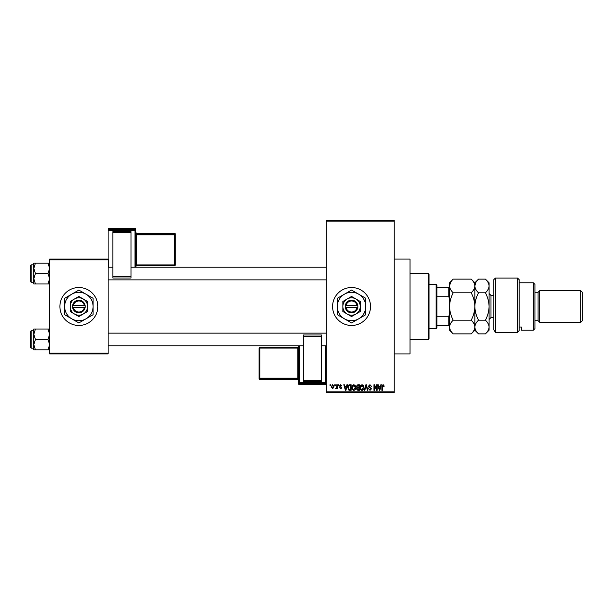 <?xml version="1.0" encoding="UTF-8"?>
<svg xmlns="http://www.w3.org/2000/svg" width="613" height="613" viewBox="0 0 613 613"><rect width="100%" height="100%" fill="white"/><g stroke="black" fill="none" stroke-linecap="round" stroke-linejoin="round"><path stroke-width="0.92" d="M351.555 287.528A18.972 18.972 0 0 0 332.583 306.5A18.972 18.972 0 0 0 351.555 325.472A18.972 18.972 0 0 0 370.52 306.5A18.972 18.972 0 0 0 351.555 287.528M394.236 259.077L410.043 259.077L410.043 353.923L394.236 353.923M78.862 287.528A18.972 18.972 0 0 0 59.898 306.5A18.972 18.972 0 0 0 78.862 325.472A18.972 18.972 0 0 0 97.835 306.5A18.972 18.972 0 0 0 78.862 287.528M334.736 385.539L334.736 384.749L335.242 384.749L335.242 385.539L334.736 385.539M336.752 386.834L336.752 384.749L337.257 384.749L337.257 388.772L336.752 388.772L336.752 388.129L336.154 388.849L335.671 388.627L336.752 386.834M338.184 385.539L338.184 384.749L338.69 384.749L338.69 385.539L338.184 385.539M339.479 385.975L340.698 384.68L341.924 385.968L340.659 385.255L339.985 385.876L341.855 387.7L340.721 388.849L339.556 387.7L340.698 388.274L341.349 387.776L339.479 385.975M346.498 386.405L346.927 384.749L347.456 384.749L345.924 390.282L345.395 390.282L343.793 384.749L344.322 384.749L344.751 386.405L346.498 386.405M353.778 384.68L355.226 385.546L355.724 387.447C355.831 389.01 355.18 389.983 353.778 390.351C352.398 389.991 351.755 389.048 351.839 387.508L352.337 385.523L353.778 384.68M362.045 384.68L363.486 385.546L363.984 387.447C364.091 389.01 363.448 389.983 362.038 390.351C360.666 389.991 360.015 389.048 360.107 387.508L360.605 385.523L362.045 384.68M383.018 384.68L383.807 385.071L384.106 386.405L383.6 386.474L382.995 385.324L382.451 385.746L382.382 390.282L381.876 390.282L381.876 386.527L383.018 384.68M326.262 391.86L394.236 391.86L394.236 392.657L326.262 392.657L326.262 220.343L394.236 220.343L394.236 221.14L326.262 221.14M394.236 391.86L394.236 221.14M380.412 386.405L380.842 384.749L381.37 384.749L379.845 390.282L379.317 390.282L377.708 384.749L378.236 384.749L378.673 386.405L380.412 386.405M376.627 389.178L376.627 384.749L377.133 384.749L377.133 390.282L376.597 390.282L374.474 385.845L374.474 390.282L373.968 390.282L373.968 384.749L374.512 384.749L376.627 389.178M368.367 386.282L369.938 384.68L371.601 386.542L369.892 385.324L368.873 386.274L371.455 388.841L370.022 390.351L368.513 388.703L370.007 389.707L370.957 388.818L370.796 388.259L369.133 387.6L368.367 386.282M364.321 390.282L365.9 384.749L366.39 384.749L367.884 390.282L367.363 390.282L366.176 385.393L364.842 390.282L364.321 390.282M356.299 386.374L357.823 384.749L359.387 384.749L359.387 390.282L357.823 390.282L356.437 388.895L356.981 387.73L356.299 386.374M347.747 387.546C347.609 385.975 348.245 385.041 349.648 384.749L351.119 384.749L351.119 390.282L348.92 390.182L347.747 387.546M331.219 386.803L332.621 384.68L334.024 386.765L332.621 388.849L331.219 386.803M329.993 385.539L329.993 384.749L330.499 384.749L330.499 385.539L329.993 385.539M49.622 259.077L108.11 259.077L108.11 259.866L49.622 259.866L49.622 259.077M108.11 353.134L108.11 353.923L49.622 353.923L49.622 353.134L108.11 353.134L108.11 259.866M49.622 353.134L49.622 259.866M379.769 388.657L380.244 387.048L378.842 387.048L379.539 389.707L379.769 388.657M362.038 389.707L363.478 387.431L362.045 385.324L360.605 387.531L360.819 388.78L362.038 389.707M358.881 389.638L358.881 387.983L357.41 388.037L356.942 388.803L358.881 389.638M358.881 387.339L358.881 385.393L357.295 385.47L356.797 386.366L357.892 387.339L358.881 387.339M353.77 389.707L355.218 387.431L353.785 385.324L352.345 387.531L352.559 388.78L353.77 389.707M350.621 389.638L350.621 385.393L349.716 385.393L348.452 386.205L348.245 387.554L349.012 389.523L350.621 389.638M345.855 388.657L346.322 387.048L344.927 387.048L345.625 389.707L345.855 388.657M332.629 388.274L333.518 386.765L332.606 385.255L331.717 386.765L332.629 388.274M428.219 339.694L428.219 273.306L429.016 274.095L429.016 338.905L428.219 339.694L410.043 339.694M428.219 273.306L410.043 273.306M33.815 334.246L33.815 344.675L35.424 339.456L33.815 334.246L35.424 329.028L33.815 329.028L33.815 334.246M31.125 348.153L30.65 347.678L30.65 331.242L31.125 330.767L31.125 348.153L33.815 348.153M49.622 329.028L48.006 329.028L49.622 334.246L48.006 339.456L35.424 339.456M48.006 329.028L35.424 329.028M48.006 339.456L49.622 344.675L48.006 349.893L35.424 349.893L33.815 344.675L33.815 349.893L35.424 349.893M48.006 349.893L49.622 349.893M436.127 284.371L436.916 285.16L436.916 327.84L436.127 328.629L436.127 284.371L429.016 284.371M436.916 287.528L449.559 287.528M436.916 316.277L448.77 316.277L449.559 314.408M449.559 298.592L448.77 296.723L448.77 287.528M436.916 296.723L448.77 296.723M449.559 325.472L448.77 325.472L448.77 316.277M436.916 325.472L448.77 325.472M49.622 263.107L48.006 263.107L49.622 268.325L48.006 273.544L49.622 278.754L48.006 283.972L35.424 283.972L33.815 278.754L35.424 273.544L33.815 268.325L35.424 263.107L33.815 263.107L33.815 283.972L35.424 283.972M30.65 281.758L30.65 265.322L31.125 264.847L31.125 282.233L30.65 281.758M48.006 263.107L35.424 263.107M48.006 273.544L35.424 273.544M48.006 283.972L49.622 283.972M31.125 330.767L33.815 330.767L33.815 329.028M493.825 279.628L495.404 278.049L495.404 332.369L493.825 329.771L493.825 279.628M533.348 282.785L534.927 284.371L534.927 328.629L533.348 330.215L533.348 282.785L519.119 282.785M538.084 292.271L538.084 320.729L539.67 322.308L539.67 290.692L538.084 292.271L534.927 292.271M580.772 290.692L582.35 292.271L582.35 320.729L580.772 322.308L580.772 290.692L539.67 290.692M580.772 322.308L539.67 322.308M538.084 320.729L534.927 320.729M519.119 327.036L521.487 327.036L521.487 330.215L521.487 327.036M533.348 330.215L521.487 330.215M519.119 330.614L517.541 332.369L517.541 278.049L519.119 279.628L519.119 330.614L517.541 332.369L495.404 332.369L493.825 329.771M453.229 292.807C450.938 290.677 449.712 288.394 449.559 285.964C449.704 283.558 450.923 281.275 453.229 279.122L471.19 279.122C473.481 281.252 474.7 283.535 474.853 285.964C474.715 288.371 473.489 290.654 471.19 292.807L453.229 292.807C450.923 297.129 449.704 301.688 449.559 306.5C449.712 311.366 450.938 315.925 453.229 320.193L471.19 320.193C473.489 322.338 474.707 324.622 474.853 327.036C474.707 329.457 473.489 331.733 471.19 333.878L453.229 333.878C450.93 331.733 449.704 329.449 449.559 327.036C449.712 324.614 450.93 322.338 453.229 320.193M471.19 292.807C473.481 297.075 474.7 301.634 474.853 306.5C474.715 311.312 473.489 315.871 471.19 320.193M450.578 282.455L449.559 285.964L449.559 330.215L453.229 333.878M471.19 279.122L474.853 282.785L474.853 285.964L474.554 284.072M475.872 282.455L474.853 285.964L474.853 330.215L471.19 333.878M453.229 279.122L449.559 282.785L449.559 285.964M474.853 285.964C474.998 283.558 476.217 281.275 478.523 279.122L485.412 279.122C487.71 281.252 488.929 283.535 489.082 285.964L489.082 330.215L485.412 333.878L478.523 333.878C476.224 331.733 474.998 329.449 474.853 327.036C475.006 324.614 476.224 322.331 478.523 320.193C476.232 315.925 475.006 311.366 474.853 306.5C474.998 301.688 476.217 297.129 478.523 292.807C476.232 290.677 475.006 288.394 474.853 285.964M485.412 279.122L489.082 282.785L489.082 285.964C488.944 288.371 487.718 290.654 485.412 292.807C487.71 297.075 488.929 301.634 489.082 306.5C488.944 311.312 487.718 315.871 485.412 320.193C487.718 322.338 488.936 324.622 489.082 327.036C488.936 329.457 487.71 331.74 485.412 333.878M485.412 320.193L478.523 320.193M485.412 292.807L478.523 292.807M135.772 229.162A0.789 0.789 0 0 0 134.983 228.373L108.899 228.373L108.899 229.546L134.983 229.546L134.983 228.373A0.789 0.789 180 0 1 135.772 229.162L135.772 267.214M175.295 234.097A0.789 0.789 0 0 0 174.506 233.308L136.561 233.308L136.561 234.089L174.506 234.089L174.506 233.308A0.789 0.789 0 0 1 175.295 234.097L175.295 264.893A0.789 0.789 180 0 1 174.506 265.682L136.561 265.682L135.772 266.471A0.789 0.789 0 0 1 136.561 265.682L136.561 264.923L174.506 264.923L174.506 234.902L136.561 234.902L136.561 264.923L135.772 264.946M112.853 231.599L131.029 231.599L131.029 232.243L112.853 232.243L112.853 231.599M131.029 276.478L131.029 278.003L112.853 278.003L112.853 276.478L131.029 276.478L131.029 232.243M131.029 278.003L112.853 278.003M112.853 276.478L112.853 232.243M134.983 267.214L134.983 230.358L108.899 230.358L108.899 229.546A0.789 0.789 180 0 0 108.11 230.335L108.11 229.162A0.789 0.789 180 0 1 108.899 228.373L134.983 228.373M175.295 264.893A0.789 0.789 0 0 1 174.506 265.682L175.295 264.111M298.592 383.838A0.789 0.789 0 0 0 299.389 384.627L325.472 384.627L325.472 383.454L299.389 383.454L299.389 384.627A0.789 0.789 -0 0 1 298.592 383.838L298.592 345.786M321.519 381.401L303.335 381.401L303.335 380.757L321.519 380.757L321.519 381.401M303.335 336.522L303.335 334.997L321.519 334.997L321.519 336.522L303.335 336.522L303.335 380.757M303.335 334.997L321.519 334.997M321.519 336.522L321.519 380.757M259.077 348.107A0.789 0.789 0 0 1 259.866 347.318L259.866 348.077L259.077 348.107L259.077 378.903L259.077 348.107A0.789 0.789 -0 0 1 259.866 347.318L297.803 347.318L297.803 348.077L259.866 348.077L259.866 378.098L297.803 378.098L297.803 348.077L298.592 348.054M346.077 307.289L357.877 307.289L357.823 305.711A6.322 6.322 0 0 0 345.28 305.711L345.226 307.289L346.077 307.289A5.532 5.532 0 0 0 357.027 307.289M345.28 307.289A6.322 6.322 0 0 0 357.823 307.289M360.245 301.481L351.555 296.462L347.203 298.968L342.859 301.481L342.859 311.519L351.555 316.538L360.245 311.519L360.245 301.481L355.9 298.968A8.697 8.697 0 0 0 342.859 306.5L342.859 311.519M342.859 301.481L342.859 306.5A8.697 8.697 0 0 0 355.9 314.032A8.697 8.697 0 0 0 355.9 298.968M358.666 318.821A14.229 14.229 0 0 0 358.666 294.179A14.229 14.229 0 0 0 337.326 306.5A14.229 14.229 0 0 0 358.666 318.821L365.777 314.714L365.777 298.286L351.555 290.072L337.326 298.286L337.326 314.714L351.555 322.928L358.666 318.821M357.823 305.711L345.28 305.711M357.027 305.711A5.532 5.532 0 0 0 346.077 305.711M73.391 307.289L85.184 307.289L85.138 305.711A6.322 6.322 0 0 0 72.595 305.711L72.541 307.289L73.391 307.289A5.532 5.532 0 0 0 84.341 307.289M72.595 307.289A6.322 6.322 0 0 0 85.138 307.289M87.559 301.481L78.862 296.462L74.518 298.968L70.173 301.481L70.173 311.519L78.862 316.538L87.559 311.519L87.559 301.481L83.215 298.968A8.697 8.697 0 0 0 70.173 306.5L70.173 311.519M70.173 301.481L70.173 306.5A8.697 8.697 0 0 0 83.215 314.032A8.697 8.697 0 0 0 83.215 298.968M85.981 318.821A14.229 14.229 0 0 0 85.981 294.179A14.229 14.229 0 0 0 64.641 306.5A14.229 14.229 0 0 0 85.981 318.821L93.092 314.714L93.092 298.286L78.862 290.072L64.641 298.286L64.641 314.714L78.862 322.928L85.981 318.821M85.138 305.711L72.595 305.711M84.341 305.711A5.532 5.532 0 0 0 73.391 305.711M493.825 295.435L490.982 295.435L490.982 317.565L489.082 319.465M108.11 230.335L108.899 230.358L108.899 267.214M175.295 234.879A0.789 0.789 180 0 0 174.506 234.089L174.506 234.902L175.295 234.879M136.561 233.308L136.561 233.308A0.789 0.789 0 0 1 135.772 232.519L136.561 233.308L174.506 233.308M135.772 234.932L136.561 234.902L136.561 234.089A0.789 0.789 180 0 1 135.772 233.3M135.772 230.335A0.789 0.789 180 0 0 134.983 229.546L134.983 230.358L135.772 230.335M299.389 345.786L299.389 382.642L325.472 382.642L325.472 345.786M259.866 378.911L259.866 379.692L297.803 379.692L297.803 378.911L259.866 378.911A0.789 0.789 -0 0 1 259.077 378.121L259.866 378.098L259.866 378.911M259.866 379.692A0.789 0.789 180 0 1 259.077 378.903A0.789 0.789 0 0 0 259.866 379.692L297.803 379.692A0.789 0.789 180 0 1 298.592 380.481L297.803 379.692M298.592 346.529A0.789 0.789 180 0 1 297.803 347.318L298.592 346.529M298.592 378.068L297.803 378.098L297.803 378.911A0.789 0.789 -0 0 1 298.592 379.7M325.472 384.627L325.472 384.627A0.789 0.789 -0 0 0 326.262 383.838A0.789 0.789 0 0 1 325.472 384.627L299.389 384.627M298.592 382.665A0.789 0.789 -0 0 0 299.389 383.454L299.389 382.642L298.592 382.665M325.472 383.454A0.789 0.789 -0 0 0 326.262 382.665L325.472 382.642L325.472 383.454M326.262 345.786L321.519 345.786M303.335 345.786L108.11 345.786M326.262 333.135L108.11 333.135M108.11 267.214L112.853 267.214M131.029 267.214L326.262 267.214M108.11 279.865L326.262 279.865M436.127 328.629L429.016 328.629M31.125 282.233L33.815 282.233M31.125 264.847L33.815 264.847M517.541 278.049L495.404 278.049M474.853 282.785L478.523 279.122M474.853 330.215L478.523 333.878M493.825 317.565L490.982 317.565M490.982 295.435L489.082 293.535M174.506 265.682L136.561 265.682M108.899 228.373A0.789 0.789 0 0 0 108.11 229.162M259.866 347.318L297.803 347.318"/></g></svg>
